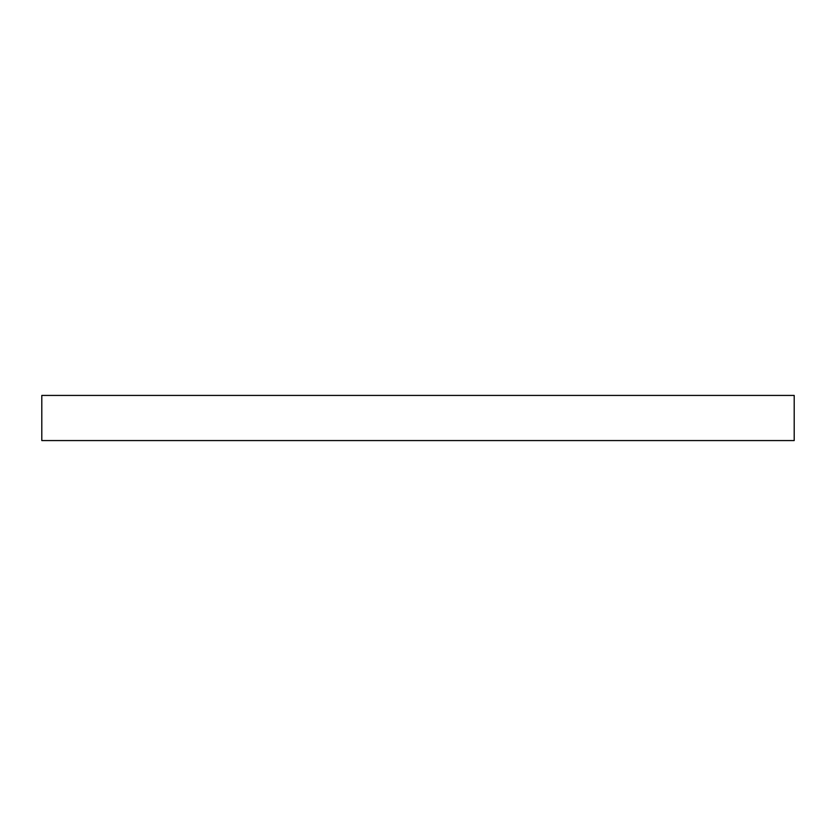 <?xml version="1.0" encoding="UTF-8"?>
<svg xmlns="http://www.w3.org/2000/svg" width="836" height="836" viewBox="0 0 836 836"><rect width="100%" height="100%" fill="white"/><g stroke="black" fill="none" stroke-linecap="round" stroke-linejoin="round"><path stroke-width="1.25" d="M794.2 440.572L41.8 440.572L41.8 395.428L794.2 395.428L794.2 440.572"/></g></svg>
